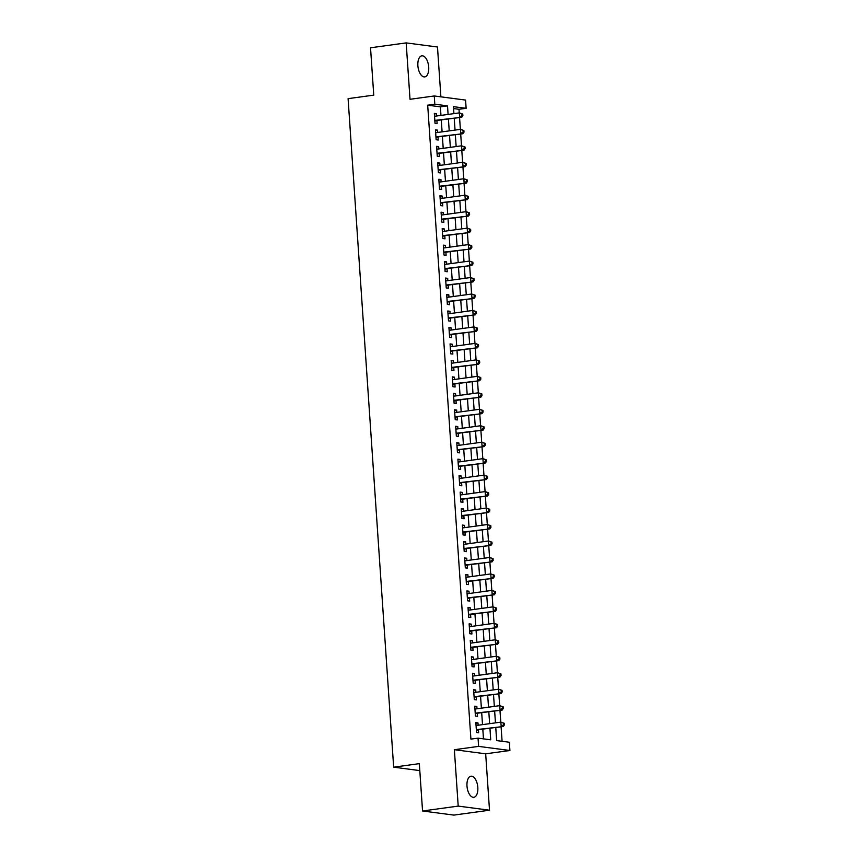 <?xml version="1.0" encoding="UTF-8"?>
<svg xmlns="http://www.w3.org/2000/svg" width="858" height="858" viewBox="0 0 858 858"><rect width="100%" height="100%" fill="white"/><g stroke="black" fill="none" stroke-linecap="round" stroke-linejoin="round"><path stroke-width="1.29" d="M477.82 787.462A10.639 5.32 82.2 0 0 470.956 776.211A10.639 5.32 82.2 0 0 466.988 786.035A10.639 5.32 82.2 0 0 473.841 797.286A10.639 5.32 82.2 0 0 477.82 787.462M428.71 67.074A10.639 5.32 82.2 0 0 421.846 55.824A10.639 5.32 82.2 0 0 417.878 65.648A10.639 5.32 82.2 0 0 424.731 76.898A10.639 5.32 82.2 0 0 428.71 67.074M495.763 727.541L496.653 740.593L509.352 742.256L509.909 750.493L478.603 746.385L478.045 738.148L490.733 739.81L489.95 728.345M485.671 753.817L454.365 749.71L458.204 806.102L422.554 810.992L453.871 815.1L489.51 810.209L485.671 753.817L509.909 750.493M440.883 96.836L437.483 47.008L406.177 42.9L410.017 99.292L434.266 95.967L465.572 100.086L466.13 108.312L453.442 106.649L453.914 113.621M459.245 112.891L458.998 109.288L466.13 108.312M502.091 741.301L501.104 726.812M500.782 722.136L499.978 710.349M499.656 705.662L498.852 693.875M498.541 689.199L497.737 677.412M497.415 672.736L496.61 660.95M496.289 656.273L495.484 644.487M495.173 639.8L494.369 628.013M494.047 623.337L493.243 611.55M492.921 606.874L492.117 595.087M491.806 590.401L491.001 578.614M490.679 573.938L489.875 562.151M489.553 557.475L488.749 545.688M488.438 541.001L487.634 529.214M487.312 524.538L486.507 512.752M486.186 508.075L485.381 496.289M485.07 491.613L484.266 479.826M483.944 475.139L483.14 463.352M482.818 458.676L482.014 446.889M481.703 442.213L480.898 430.426M480.577 425.74L479.772 413.953M479.45 409.277L478.646 397.49M478.335 392.814L477.531 381.027M477.209 376.351L476.404 364.564M476.083 359.877L475.278 348.091M474.967 343.414L474.163 331.628M473.841 326.952L473.037 315.165M472.715 310.478L471.911 298.691M471.6 294.015L470.795 282.228M470.474 277.552L469.669 265.766M469.347 261.079L468.543 249.292M468.232 244.616L467.428 232.829M467.106 228.153L466.302 216.366M465.98 211.69L465.175 199.903M464.864 195.216L464.06 183.43M463.738 178.754L462.934 166.967M462.612 162.291L461.808 150.504M461.497 145.817L460.692 134.03M460.371 129.354L459.566 117.567M458.204 806.102L489.51 810.209M422.554 810.992L419.326 763.652L393.661 767.17L348.091 98.649L373.756 95.131L370.527 47.791L406.177 42.9M478.142 725.235L477.981 722.919L475.868 722.64L476.544 732.518L478.657 732.796L478.464 729.922M477.016 708.772L476.855 706.456L474.742 706.177L475.418 716.055L477.531 716.333L477.338 713.448M475.9 692.309L475.74 689.982L473.627 689.714L474.292 699.592L476.415 699.871L476.211 696.986M474.774 675.836L474.613 673.519L472.501 673.24L473.176 683.118L475.289 683.397L475.096 680.523M473.648 659.373L473.487 657.056L471.374 656.778L472.05 666.655L474.163 666.934L473.97 664.049M472.533 642.91L472.372 640.594L470.259 640.315L470.924 650.192L473.048 650.471L472.844 647.586M471.407 626.437L471.246 624.12L469.133 623.841L469.809 633.73L471.921 633.998L471.728 631.123M470.281 609.974L470.13 607.657L468.007 607.378L468.683 617.256L470.795 617.535L470.602 614.65M469.165 593.511L469.004 591.194L466.891 590.915L467.556 600.793L469.68 601.072L469.476 598.187M468.039 577.048L467.878 574.721L465.765 574.442L466.441 584.33L468.554 584.609L468.361 581.724M466.913 560.574L466.763 558.258L464.639 557.979L465.315 567.857L467.428 568.135L467.235 565.261M465.797 544.111L465.637 541.795L463.524 541.516L464.189 551.394L466.312 551.673L466.109 548.788M464.671 527.649L464.51 525.321L462.398 525.053L463.073 534.931L465.186 535.21L464.993 532.325M463.545 511.175L463.395 508.858L461.272 508.579L461.947 518.457L464.06 518.736L463.867 515.862M462.43 494.712L462.269 492.395L460.156 492.117L460.821 501.994L462.945 502.273L462.741 499.388M461.304 478.249L461.143 475.933L459.03 475.654L459.706 485.531L461.819 485.81L461.625 482.925M460.178 461.786L460.027 459.459L457.904 459.18L458.58 469.069L460.692 469.337L460.499 466.462M459.062 445.313L458.901 442.996L456.788 442.717L457.453 452.595L459.577 452.874L459.373 450M457.936 428.85L457.775 426.533L455.662 426.254L456.338 436.132L458.451 436.411L458.258 433.526M456.81 412.387L456.66 410.06L454.536 409.792L455.212 419.669L457.325 419.948L457.132 417.063M455.695 395.913L455.534 393.597L453.421 393.318L454.086 403.196L456.209 403.474L456.006 400.6M454.568 379.451L454.408 377.134L452.295 376.855L452.97 386.733L455.083 387.012L454.89 384.127M453.442 362.988L453.292 360.671L451.169 360.392L451.844 370.27L453.957 370.549L453.764 367.664M452.327 346.514L452.166 344.197L450.053 343.919L450.718 353.807L452.842 354.075L452.638 351.201M451.201 330.051L451.04 327.735L448.927 327.456L449.603 337.333L451.716 337.612L451.522 334.727M450.075 313.588L449.924 311.272L447.801 310.993L448.477 320.871L450.589 321.149L450.396 318.264M448.959 297.125L448.798 294.798L446.686 294.519L447.35 304.408L449.474 304.687L449.27 301.801M447.833 280.652L447.672 278.335L445.559 278.056L446.235 287.934L448.348 288.213L448.155 285.339M446.707 264.189L446.557 261.872L444.433 261.593L445.109 271.471L447.222 271.75L447.029 268.865M445.592 247.726L445.431 245.399L443.318 245.131L443.983 255.008L446.106 255.287L445.903 252.402M444.465 231.252L444.305 228.936L442.192 228.657L442.867 238.535L444.98 238.814L444.787 235.939M443.339 214.79L443.189 212.473L441.066 212.194L441.741 222.072L443.854 222.351L443.661 219.466M442.224 198.327L442.063 196.01L439.95 195.731L440.615 205.609L442.739 205.888L442.535 203.003M441.098 181.864L440.937 179.537L438.824 179.258L439.5 189.146L441.613 189.414L441.42 186.54M439.972 165.39L439.822 163.074L437.698 162.795L438.374 172.673L440.486 172.951L440.293 170.066M438.856 148.927L438.695 146.611L436.583 146.332L437.248 156.21L439.371 156.488L439.167 153.603M437.73 132.464L437.569 130.137L435.456 129.869L436.132 139.747L438.245 140.026L438.052 137.141M458.998 109.288L453.571 108.58M440.969 115.401L440.39 106.853L427.692 105.18L470.913 739.124L478.045 738.148M483.472 738.856L482.818 729.321M482.507 724.635L481.703 712.848M481.381 708.172L480.577 696.385M480.255 691.709L479.45 679.922M479.139 675.246L478.335 663.459M478.013 658.772L477.209 646.986M476.887 642.31L476.083 630.523M475.772 625.847L474.967 614.06M474.646 609.373L473.841 597.586M473.519 592.91L472.715 581.123M472.404 576.447L471.6 564.661M471.278 559.984L470.474 548.187M470.152 543.511L469.347 531.724M469.036 527.048L468.232 515.261M467.91 510.585L467.106 498.798M466.784 494.111L465.98 482.325M465.669 477.649L464.864 465.862M464.543 461.186L463.738 449.399M463.417 444.712L462.612 432.925M462.301 428.249L461.497 416.462M461.175 411.786L460.371 400M460.049 395.324L459.245 383.537M458.933 378.85L458.129 367.063M457.807 362.387L457.003 350.6M456.681 345.924L455.877 334.137M455.566 329.451L454.761 317.664M454.44 312.988L453.635 301.201M453.314 296.525L452.509 284.738M452.198 280.062L451.394 268.264M451.072 263.588L450.268 251.802M449.946 247.125L449.142 235.339M448.831 230.663L448.026 218.876M447.704 214.189L446.9 202.402M446.578 197.726L445.774 185.939M445.463 181.263L444.659 169.476M444.337 164.79L443.532 153.003M443.211 148.327L442.406 136.54M442.095 131.864L441.291 120.077M436.604 115.991L436.454 113.674L434.33 113.395L435.006 123.273L437.119 123.552L436.926 120.678M393.661 767.17L419.809 770.602M454.365 749.71L478.603 746.385M427.692 105.18L434.824 104.204L434.266 95.967M454.236 118.297L455.04 130.084M455.351 134.77L456.156 146.557M456.477 151.233L457.282 163.02M457.604 167.696L458.408 179.483M458.719 184.159L459.523 195.946M459.845 200.633L460.649 212.419M460.971 217.095L461.776 228.882M462.087 233.558L462.891 245.345M463.213 250.032L464.017 261.819M464.339 266.495L465.143 278.282M465.454 282.958L466.259 294.744M466.58 299.431L467.385 311.218M467.707 315.894L468.511 327.681M468.822 332.357L469.626 344.144M469.948 348.82L470.752 360.607M471.074 365.294L471.879 377.08M472.19 381.756L472.994 393.543M473.316 398.219L474.12 410.006M474.442 414.693L475.246 426.48M475.557 431.156L476.362 442.942M476.683 447.619L477.488 459.405M477.809 464.081L478.614 475.879M478.925 480.555L479.729 492.342M480.051 497.018L480.855 508.805M481.177 513.481L481.981 525.268M482.293 529.954L483.097 541.741M483.419 546.417L484.223 558.204M484.545 562.88L485.349 574.667M485.66 579.354L486.465 591.141M486.786 595.817L487.591 607.603M487.912 612.28L488.717 624.066M489.028 628.742L489.832 640.529M490.154 645.216L490.958 657.003M491.28 661.679L492.084 673.466M492.395 678.142L493.2 689.929M493.522 694.615L494.326 706.402M494.648 711.078L495.452 722.865M448.101 114.414L447.511 105.866L434.824 104.204M489.628 723.659L488.824 711.872M488.513 707.196L487.709 695.409M487.387 690.733L486.583 678.946M486.261 674.259L485.456 662.473M485.145 657.796L484.341 646.01M484.019 641.334L483.215 629.547M482.893 624.871L482.089 613.084M481.778 608.397L480.973 596.61M480.652 591.934L479.847 580.147M479.525 575.471L478.721 563.685M478.41 558.998L477.606 547.211M477.284 542.535L476.48 530.748M476.158 526.072L475.353 514.285M475.042 509.598L474.238 497.812M473.916 493.136L473.112 481.349M472.79 476.673L471.986 464.886M471.675 460.21L470.87 448.423M470.549 443.736L469.744 431.949M469.423 427.273L468.618 415.486M468.307 410.81L467.503 399.024M467.181 394.337L466.377 382.55M466.055 377.874L465.25 366.087M464.939 361.411L464.135 349.624M463.813 344.948L463.009 333.151M462.687 328.475L461.883 316.688M461.572 312.012L460.767 300.225M460.446 295.549L459.641 283.762M459.32 279.075L458.515 267.288M458.204 262.612L457.4 250.826M457.078 246.149L456.274 234.363M455.952 229.676L455.148 217.889M454.837 213.213L454.032 201.426M453.71 196.75L452.906 184.963M452.584 180.287L451.78 168.5M451.469 163.814L450.664 152.027M450.343 147.351L449.538 135.564M449.217 130.888L448.412 119.101M440.39 106.853L447.511 105.866M434.373 113.964L436.454 113.674M435.499 130.427L437.569 130.137M436.615 146.89L438.695 146.611M437.741 163.363L439.822 163.074M438.867 179.826L440.937 179.537M439.982 196.289L442.063 196.01M441.109 212.752L443.189 212.473M442.235 229.225L444.305 228.936M443.35 245.688L445.431 245.399M444.476 262.151L446.557 261.872M445.602 278.625L447.672 278.335M446.718 295.088L448.798 294.798M447.844 311.551L449.924 311.272M448.97 328.024L451.04 327.735M450.085 344.487L452.166 344.197M451.211 360.95L453.292 360.671M452.338 377.413L454.408 377.134M453.453 393.886L455.534 393.597M454.579 410.349L456.66 410.06M455.705 426.812L457.775 426.533M456.821 443.286L458.901 442.996M457.947 459.749L460.027 459.459M459.073 476.211L461.143 475.933M460.188 492.674L462.269 492.395M461.314 509.148L463.395 508.858M462.441 525.611L464.51 525.321M463.556 542.074L465.637 541.795M464.682 558.547L466.763 558.258M465.797 575.01L467.878 574.721M466.924 591.473L469.004 591.194M468.05 607.947L470.13 607.657M469.165 624.41L471.246 624.12M470.291 640.872L472.372 640.594M471.417 657.335L473.487 657.056M472.533 673.809L474.613 673.519M473.659 690.272L475.74 689.982M474.785 706.735L476.855 706.456M475.9 723.208L477.981 722.919M434.834 120.71L461.733 117.267L434.813 120.399M462.022 115.583L459.62 116.988L459.341 112.881L462.762 114.05L461.915 113.942L462.022 115.583L462.87 115.701L462.762 114.05M434.534 116.28L459.341 112.881L461.915 113.942M435.789 120.828A1.662 1.426 -82.5 0 0 435.263 121.021L434.867 121.268M461.733 117.267L462.87 115.701M435.95 137.173L462.859 133.741L435.928 136.862M463.148 132.057L460.746 133.462L460.467 129.344L463.878 130.513L463.041 130.405L463.148 132.057L463.996 132.164L463.878 130.513M435.649 132.743L460.467 129.344L463.041 130.405M436.904 137.291A1.662 1.426 -82.5 0 0 436.379 137.484L435.993 137.73M462.859 133.741L463.996 132.164M437.076 153.636L463.985 150.204L437.054 153.325M464.275 148.52L461.861 149.925L461.583 145.806L465.004 146.986L464.157 146.868L464.275 148.52L465.122 148.627L465.004 146.986M436.776 149.206L461.583 145.806L464.157 146.868M438.03 153.764A1.662 1.426 -82.5 0 0 437.505 153.957L437.119 154.193M463.985 150.204L465.122 148.627M438.202 170.099L465.1 166.667L438.181 169.798M465.39 164.983L462.988 166.388L462.709 162.28L466.13 163.449L465.283 163.342L465.39 164.983L466.237 165.101L466.13 163.449M437.902 165.68L462.709 162.28L465.283 163.342M439.157 170.227A1.662 1.426 -82.5 0 0 438.631 170.42L438.234 170.667M465.1 166.667L466.237 165.101M439.317 186.572L466.226 183.14L439.296 186.261M466.516 181.456L464.114 182.861L463.835 178.743L467.245 179.912L466.409 179.805L466.516 181.456L467.363 181.564L467.245 179.912M439.017 182.143L463.835 178.743L466.409 179.805M440.272 186.69A1.662 1.426 -82.5 0 0 439.746 186.883L439.36 187.13M466.226 183.14L467.363 181.564M440.444 203.035L467.353 199.603L440.422 202.724M467.642 197.919L465.229 199.324L464.95 195.206L468.371 196.385L467.524 196.268L467.642 197.919L468.489 198.026L468.371 196.385M440.143 198.606L464.95 195.206L467.524 196.268M441.398 203.164A1.662 1.426 -82.5 0 0 440.873 203.357L440.486 203.593M467.353 199.603L468.489 198.026M441.57 219.498L468.468 216.066L441.548 219.187M468.758 214.382L466.355 215.787L466.076 211.669L469.498 212.848L468.65 212.741L468.758 214.382L469.605 214.489L469.498 212.848M441.269 215.079L466.076 211.669L468.65 212.741M442.524 219.627A1.662 1.426 -82.5 0 0 441.999 219.82L441.602 220.066M468.468 216.066L469.605 214.489M442.685 235.971L469.594 232.529L442.664 235.66M469.884 230.845L467.481 232.261L467.202 228.142L470.613 229.311L469.766 229.204L469.884 230.845L470.731 230.963L470.613 229.311M442.385 231.542L467.202 228.142L469.766 229.204M443.64 236.089A1.662 1.426 -82.5 0 0 443.114 236.282L442.728 236.529M469.594 232.529L470.731 230.963M443.811 252.434L470.72 249.002L443.79 252.123M471.01 247.319L468.597 248.723L468.318 244.605L471.739 245.785L470.892 245.667L471.01 247.319L471.857 247.426L471.739 245.785M443.511 248.005L468.318 244.605L470.892 245.667M444.766 252.563A1.662 1.426 -82.5 0 0 444.24 252.745L443.854 252.992M470.72 249.002L471.857 247.426M444.937 268.897L471.836 265.465L444.916 268.586M472.125 263.781L469.723 265.186L469.444 261.068L472.865 262.248L472.018 262.13L472.125 263.781L472.973 263.889L472.865 262.248M444.637 264.478L469.444 261.068L472.018 262.13M445.892 269.026A1.662 1.426 -82.5 0 0 445.366 269.219L444.97 269.455M471.836 265.465L472.973 263.889M446.053 285.36L472.962 281.928L446.031 285.06M473.251 280.244L470.849 281.649L470.57 277.542L473.981 278.711L473.133 278.603L473.251 280.244L474.099 280.362L473.981 278.711M445.752 280.941L470.57 277.542L473.133 278.603M447.007 285.489A1.662 1.426 -82.5 0 0 446.482 285.682L446.096 285.929M472.962 281.928L474.099 280.362M447.179 301.834L474.088 298.402L447.157 301.523M474.377 296.718L471.964 298.123L471.685 294.004L475.107 295.173L474.26 295.066L474.377 296.718L475.225 296.825L475.107 295.173M446.879 297.404L471.685 294.004L474.26 295.066M448.133 301.952A1.662 1.426 -82.5 0 0 447.608 302.145L447.222 302.391M474.088 298.402L475.225 296.825M448.305 318.297L475.203 314.865L448.284 317.986M475.493 313.181L473.09 314.586L472.812 310.467L476.233 311.647L475.386 311.529L475.493 313.181L476.34 313.288L476.233 311.647M448.005 313.867L472.812 310.467L475.386 311.529M449.26 318.425A1.662 1.426 -82.5 0 0 448.734 318.618L448.337 318.854M475.203 314.865L476.34 313.288M449.42 334.759L476.329 331.327L449.399 334.459M476.619 329.644L474.217 331.049L473.938 326.93L477.348 328.11L476.501 328.003L476.619 329.644L477.466 329.762L477.348 328.11M449.12 330.341L473.938 326.93L476.501 328.003M450.375 334.888A1.662 1.426 -82.5 0 0 449.849 335.081L449.463 335.328M476.329 331.327L477.466 329.762M450.547 351.233L477.456 347.79L450.525 350.922M477.745 346.117L475.332 347.522L475.053 343.404L478.474 344.573L477.627 344.466L477.745 346.117L478.592 346.224L478.474 344.573M450.246 346.804L475.053 343.404L477.627 344.466M451.501 351.351A1.662 1.426 -82.5 0 0 450.976 351.544L450.589 351.791M477.456 347.79L478.592 346.224M451.673 367.696L478.571 364.264L451.651 367.385M478.861 362.58L476.458 363.985L476.179 359.867L479.601 361.046L478.753 360.928L478.861 362.58L479.708 362.687L479.601 361.046M451.372 363.266L476.179 359.867L478.753 360.928M452.627 367.825A1.662 1.426 -82.5 0 0 452.102 368.018L451.705 368.254M478.571 364.264L479.708 362.687M452.788 384.159L479.697 380.727L452.767 383.848M479.987 379.043L477.584 380.448L477.305 376.33L480.716 377.509L479.869 377.402L479.987 379.043L480.834 379.15L480.716 377.509M452.488 379.74L477.305 376.33L479.869 377.402M453.743 384.287A1.662 1.426 -82.5 0 0 453.217 384.481L452.831 384.716M479.697 380.727L480.834 379.15M453.914 400.632L480.823 397.19L453.893 400.321M481.113 395.506L478.7 396.911L478.421 392.803L481.842 393.972L480.995 393.865L481.113 395.506L481.96 395.624L481.842 393.972M453.614 396.203L478.421 392.803L480.995 393.865M454.869 400.75A1.662 1.426 -82.5 0 0 454.343 400.943L453.957 401.19M480.823 397.19L481.96 395.624M455.04 417.095L481.939 413.663L455.019 416.784M482.228 411.979L479.826 413.384L479.547 409.266L482.968 410.446L482.121 410.328L482.228 411.979L483.075 412.087L482.968 410.446M454.74 412.666L479.547 409.266L482.121 410.328M455.995 417.224A1.662 1.426 -82.5 0 0 455.469 417.406L455.072 417.653M481.939 413.663L483.075 412.087M456.156 433.558L483.065 430.126L456.134 433.247M483.354 428.442L480.952 429.847L480.673 425.729L484.084 426.909L483.236 426.791L483.354 428.442L484.202 428.55L484.084 426.909M455.855 429.129L480.673 425.729L483.236 426.791M457.11 433.687A1.662 1.426 -82.5 0 0 456.585 433.88L456.199 434.116M483.065 430.126L484.202 428.55M457.282 450.021L484.191 446.589L457.26 449.721M484.48 444.905L482.067 446.31L481.788 442.202L485.21 443.371L484.362 443.264L484.48 444.905L485.328 445.023L485.21 443.371M456.982 445.602L481.788 442.202L484.362 443.264M458.236 450.15A1.662 1.426 -82.5 0 0 457.711 450.343L457.325 450.589M484.191 446.589L485.328 445.023M458.408 466.495L485.306 463.063L458.386 466.184M485.596 461.379L483.193 462.784L482.915 458.665L486.336 459.834L485.489 459.727L485.596 461.379L486.443 461.486L486.336 459.834M458.108 462.065L482.915 458.665L485.489 459.727M459.362 466.613A1.662 1.426 -82.5 0 0 458.837 466.806L458.44 467.052M485.306 463.063L486.443 461.486M459.523 482.957L486.432 479.525L459.502 482.646M486.722 477.842L484.32 479.247L484.041 475.128L487.451 476.308L486.604 476.19L486.722 477.842L487.569 477.949L487.451 476.308M459.223 478.528L484.041 475.128L486.604 476.19M460.478 483.086A1.662 1.426 -82.5 0 0 459.952 483.279L459.566 483.515M486.432 479.525L487.569 477.949M460.649 499.42L487.559 495.988L460.628 499.109M487.848 494.305L485.435 495.709L485.156 491.591L488.577 492.771L487.73 492.664L487.848 494.305L488.695 494.423L488.577 492.771M460.349 495.002L485.156 491.591L487.73 492.664M461.604 499.549A1.662 1.426 -82.5 0 0 461.078 499.742L460.692 499.989M487.559 495.988L488.695 494.423M461.776 515.894L488.674 512.451L461.754 515.583M488.963 510.767L486.561 512.183L486.282 508.065L489.704 509.234L488.856 509.126L488.963 510.767L489.811 510.885L489.704 509.234M461.475 511.465L486.282 508.065L488.856 509.126M462.73 516.012A1.662 1.426 -82.5 0 0 462.205 516.205L461.808 516.452M488.674 512.451L489.811 510.885M462.891 532.357L489.8 528.925L462.87 532.046M490.09 527.241L487.687 528.646L487.408 524.528L490.819 525.707L489.972 525.589L490.09 527.241L490.937 527.348L490.819 525.707M462.591 527.927L487.408 524.528L489.972 525.589M463.846 532.486A1.662 1.426 -82.5 0 0 463.32 532.668L462.934 532.915M489.8 528.925L490.937 527.348M464.017 548.82L490.926 545.388L463.996 548.509M491.216 543.704L488.803 545.109L488.524 540.99L491.945 542.17L491.098 542.063L491.216 543.704L492.063 543.811L491.945 542.17M463.717 544.401L488.524 540.99L491.098 542.063M464.972 548.948A1.662 1.426 -82.5 0 0 464.446 549.141L464.06 549.377M490.926 545.388L492.063 543.811M465.143 565.283L492.042 561.851L465.122 564.982M492.331 560.167L489.929 561.572L489.65 557.464L493.071 558.633L492.224 558.526L492.331 560.167L493.178 560.285L493.071 558.633M464.843 560.864L489.65 557.464L492.224 558.526M466.098 565.411A1.662 1.426 -82.5 0 0 465.572 565.604L465.175 565.851M492.042 561.851L493.178 560.285M466.259 581.756L493.168 578.324L466.237 581.445M493.457 576.64L491.055 578.045L490.776 573.927L494.187 575.096L493.339 574.989L493.457 576.64L494.305 576.748L494.187 575.096M465.958 577.327L490.776 573.927L493.339 574.989M467.213 581.874A1.662 1.426 -82.5 0 0 466.688 582.067L466.302 582.314M493.168 578.324L494.305 576.748M467.385 598.219L494.294 594.787L467.363 597.908M494.583 593.103L492.17 594.508L491.891 590.39L495.313 591.57L494.465 591.452L494.583 593.103L495.431 593.21L495.313 591.57M467.084 593.79L491.891 590.39L494.465 591.452M468.339 598.348A1.662 1.426 -82.5 0 0 467.814 598.541L467.428 598.777M494.294 594.787L495.431 593.21M468.511 614.682L495.409 611.25L468.489 614.382M495.699 609.566L493.296 610.971L493.018 606.853L496.439 608.032L495.592 607.925L495.699 609.566L496.546 609.684L496.439 608.032M468.211 610.263L493.018 606.853L495.592 607.925M469.465 614.811A1.662 1.426 -82.5 0 0 468.94 615.004L468.543 615.25M495.409 611.25L496.546 609.684M469.626 631.156L496.535 627.713L469.605 630.845M496.825 626.04L494.423 627.445L494.144 623.326L497.554 624.495L496.707 624.388L496.825 626.04L497.672 626.147L497.554 624.495M469.326 626.726L494.144 623.326L496.707 624.388M470.581 631.274A1.662 1.426 -82.5 0 0 470.055 631.467L469.669 631.713M496.535 627.713L497.672 626.147M470.752 647.618L497.661 644.186L470.731 647.307M497.951 642.503L495.538 643.908L495.259 639.789L498.68 640.969L497.833 640.851L497.951 642.503L498.798 642.61L498.68 640.969M470.452 643.189L495.259 639.789L497.833 640.851M471.707 647.747A1.662 1.426 -82.5 0 0 471.181 647.94L470.795 648.176M497.661 644.186L498.798 642.61M471.879 664.081L498.777 660.649L471.857 663.77M499.066 658.965L496.664 660.37L496.385 656.252L499.806 657.432L498.959 657.325L499.066 658.965L499.914 659.073L499.806 657.432M471.578 659.663L496.385 656.252L498.959 657.325M472.833 664.21A1.662 1.426 -82.5 0 0 472.308 664.403L471.911 664.65M498.777 660.649L499.914 659.073M472.994 680.555L499.903 677.112L472.973 680.244M500.193 675.428L497.79 676.833L497.511 672.726L500.922 673.895L500.075 673.787L500.193 675.428L501.04 675.546L500.922 673.895M472.694 676.125L497.511 672.726L500.075 673.787M473.948 680.673A1.662 1.426 -82.5 0 0 473.423 680.866L473.037 681.113M499.903 677.112L501.04 675.546M474.12 697.018L501.029 693.586L474.099 696.707M501.319 691.902L498.906 693.307L498.627 689.188L502.048 690.368L501.201 690.25L501.319 691.902L502.166 692.009L502.048 690.368M473.82 692.588L498.627 689.188L501.201 690.25M475.075 697.146A1.662 1.426 -82.5 0 0 474.549 697.329L474.163 697.575M501.029 693.586L502.166 692.009M475.246 713.481L502.144 710.049L475.225 713.17M502.434 708.365L500.032 709.77L499.753 705.651L503.174 706.831L502.327 706.713L502.434 708.365L503.281 708.472L503.174 706.831M474.946 709.062L499.753 705.651L502.327 706.713M476.201 713.609A1.662 1.426 -82.5 0 0 475.675 713.802L475.278 714.038M502.144 710.049L503.281 708.472M476.362 729.944L503.271 726.511L476.34 729.643M503.56 724.828L501.158 726.233L500.879 722.125L504.289 723.294L503.442 723.187L503.56 724.828L504.407 724.946L504.289 723.294M476.061 725.525L500.879 722.125L503.442 723.187M477.316 730.072A1.662 1.426 -82.5 0 0 476.791 730.265L476.404 730.512M503.271 726.511L504.407 724.946"/></g></svg>
